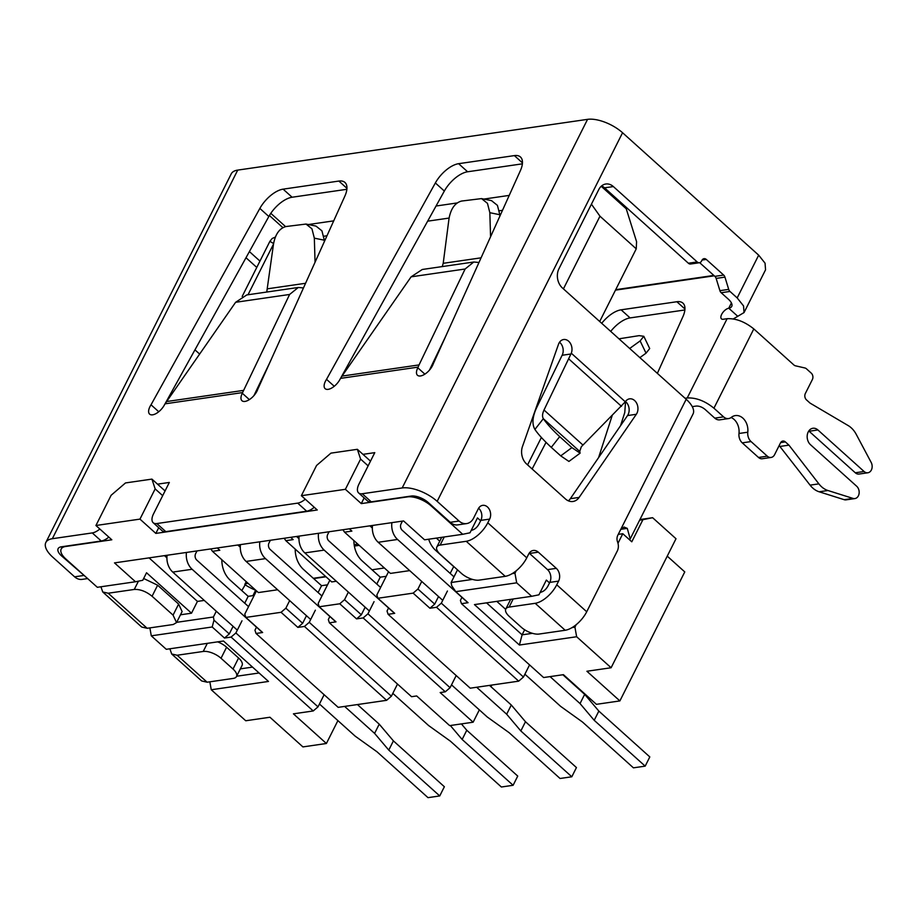 <?xml version="1.0" encoding="UTF-8"?>
<svg xmlns="http://www.w3.org/2000/svg" width="917" height="917" viewBox="0 0 917 917"><rect width="100%" height="100%" fill="white"/><g stroke="black" fill="none" stroke-linecap="round" stroke-linejoin="round"><path stroke-width="1.38" d="M338.178 707.351L256.026 633.464L262.64 632.512L245.848 617.416L281.06 612.304L297.853 627.4L304.455 626.449L386.596 700.324L338.178 707.351M470.238 688.186L388.097 614.31L394.7 613.347L377.919 598.251L413.131 593.139L429.924 608.246L436.526 607.283L518.667 681.159L470.238 688.186M639.951 519.549L652.617 517.704L642.909 519.687L631.79 541.798L622.792 533.717L618.253 534.37M576.151 624.729L574.925 627.171L576.644 636.742L611.112 667.748L676.001 538.737L652.617 517.704M667.244 556.149L684.77 571.91L619.881 700.92L596.405 704.325L563.428 674.671L543.609 677.537L461.469 603.661L468.071 602.71L455.783 591.648L451.703 585.699L451.13 582.501L457.491 569.858M135.487 581.756L97.328 587.293L65.852 558.98A18.351 8.012 26.7 0 1 61.198 549.042A18.351 8.012 26.7 0 1 65.6 546.498L111.817 539.792L95.93 525.498L139.957 519.114L155.844 533.407L317.259 509.99L301.372 495.696L345.388 489.311L361.287 503.605L407.503 496.888A18.351 8.012 26.7 0 1 431.242 505.978L462.718 534.29L424.56 539.815L403.583 520.948L114.499 562.889L135.487 581.756L142.765 580.278L146.537 572.758L191.515 613.198L197.442 601.403L149.047 557.868M436.366 538.107L439.782 541.179M197.442 601.403L204.262 600.417M166.905 557.845L164.452 555.633M217.283 547.976L219.805 550.257L212.469 551.312L258.342 592.565L277.633 589.769M240.277 547.197L237.824 544.996M290.655 537.328L293.176 539.609L285.84 540.675L331.713 581.928L336.333 581.252M298.976 538.692L296.523 536.479M349.343 528.811L351.876 531.092L344.54 532.158L390.413 573.412L409.693 570.615M372.348 528.043L369.895 525.831M180.466 614.803L191.515 613.198M438.532 596.543L434.704 604.131L417.923 589.035L421.74 581.435M377.919 598.251L376.83 594.995L388.533 571.727M417.923 589.035L413.131 593.139M342.889 529.751L344.54 532.158M365.161 607.18L361.344 614.78L344.551 599.672L348.368 592.084M329.856 616.511L328.32 619.56L329.398 622.826L336 621.864L319.219 606.767L318.142 603.512L329.833 580.243M319.219 606.767L339.76 603.787L356.553 618.883L363.155 617.932L367.946 613.817L374.056 601.655M344.551 599.672L339.76 603.787M284.201 538.268L285.84 540.675M306.461 615.697L302.644 623.285L285.852 608.189L289.669 600.601M256.473 590.88L244.77 614.149L245.848 617.416M285.852 608.189L281.06 612.304M212.469 551.312L210.83 548.916M434.704 604.131L429.924 608.246M361.344 614.78L356.553 618.883M302.644 623.285L297.853 627.4M462.718 534.29L469.997 532.8L477.482 517.91L480.646 520.753M453.766 566.511L450.167 573.389M436.526 607.283L441.318 603.168L447.427 591.007M461.927 597.345L460.391 600.406L461.469 603.661M386.229 576.312L380.246 577.171L376.795 584.037M388.556 607.994L387.02 611.054L388.097 614.31M327.529 584.828L321.546 585.688L318.096 592.554M304.455 626.449L309.247 622.334L315.368 610.172M254.158 595.465L248.186 596.337L230.19 580.163A22.936 17.492 81.7 0 1 221.834 559.737M241.996 620.809L235.875 632.971L231.084 637.086L224.482 638.049L229.273 633.934L233.09 626.345M244.724 603.203L248.186 596.337M256.485 627.159L254.949 630.208L256.026 633.464M361.287 503.605L364.152 497.897M345.388 489.311L360.599 459.085L368.13 465.859M360.599 459.085L357.355 449.307L330.934 453.136L316.571 465.469L301.372 495.696M155.844 533.407L158.71 527.699M139.957 519.114L155.156 488.887L162.687 495.661M155.156 488.887L151.913 479.11L125.503 482.938L111.129 495.272L95.93 525.498M216.297 611.238L213.409 616.992L213.982 620.179L212.194 626.987L224.482 638.049M213.982 620.179L229.273 633.934M370.502 461.136L357.355 449.307M151.913 479.11L165.071 490.939M428.686 539.219A22.936 17.492 81.7 0 0 435.632 550.36L453.617 566.534M599.695 321.5L636.249 248.839L636.581 241.687L626.242 208.789L601.197 186.277M527.584 464.885L541.385 437.455M353.905 540.583A22.936 17.492 81.7 0 0 362.261 560.998L380.246 577.171M321.546 585.688L303.561 569.514A22.936 17.492 81.7 0 1 295.205 549.1M273.587 243.521L269.885 241.343L272.154 238.5L275.329 237.079M591.431 204.182L599.97 216.206L636.249 248.839M509.222 195.401L483.867 199.081M457.102 202.955L436.056 206.016M333.719 220.859L308.364 224.539M323.873 236.231L326.991 235.772M427.654 221.169L449.089 218.063M499.375 210.761L502.493 210.314M149.872 627.893L151.294 635.825L166.286 649.305L223.507 641.006L268.486 681.446L211.254 689.756L245.733 720.762L269.942 717.243L302.919 746.908L326.395 743.492L337.903 720.613M255.671 590.17L252.92 595.649M209.833 681.812L211.254 689.756M325.982 576.77L313.625 578.57M617.989 543.277L622.792 533.717M240.357 668.871L252.53 667.106M516.191 570.798L514.964 573.24L516.684 582.822L531.665 596.302L538.944 594.812L546.36 580.071L549.524 582.914M639.642 520.157L642.909 519.687M611.112 667.748L586.903 671.255L619.881 700.92M326.395 743.492L293.417 713.839L313.224 710.962L318.016 706.858L324.125 694.708M496.785 601.357L505.668 609.346M529.567 664.905L523.458 677.044L518.667 681.159M456.196 675.554L450.087 687.693L445.295 691.808L440.16 692.553L473.138 722.206L479.339 709.873M473.138 722.206L449.662 725.611L416.685 695.957L411.55 696.702L329.398 622.826M397.497 684.071L391.387 696.209L386.596 700.324M531.665 596.302L474.444 604.601L519.412 645.041L522.094 634.828L524.65 629.761M532.456 633.326L522.094 634.828L486.526 602.847M491.821 685.056L490.985 686.73M455.783 591.648L516.684 582.822M519.412 645.041L576.644 636.742M363.155 617.932L445.295 691.808M572.093 627.583L574.925 627.171M451.13 582.501L472.496 579.406M512.133 573.652L514.964 573.24M367.946 613.817L450.087 687.693M441.318 603.168L523.458 677.044M309.247 622.334L391.387 696.209M213.409 616.992L176.683 622.322M212.194 626.987L151.294 635.825M231.084 637.086L313.224 710.962M236.643 676.242L259.075 672.986M235.875 632.971L318.016 706.858M262.468 632.535L192.123 569.274A16.059 12.242 -98.3 0 1 186.449 552.447M167.089 555.255A16.059 12.242 81.7 0 0 172.751 572.082L237.308 630.128M319.448 704.004L355.223 736.191L377.036 751.814L427.998 797.652L439.736 795.945L388.774 750.106L374.594 733.382L344.609 706.411M248.553 606.63L196.754 560.058A4.585 3.496 -98.3 0 1 195.619 553.673L197.006 550.922M374.594 733.382L379.237 724.166L357.424 704.554M388.774 750.106L393.404 740.89L379.237 724.166M439.736 795.945L444.367 786.729L393.404 740.89M335.84 621.886L265.494 558.625A16.059 12.242 -98.3 0 1 259.82 541.798M240.46 544.618A16.059 12.242 81.7 0 0 246.123 561.433L310.68 619.491M392.82 693.367L428.594 725.542L450.396 741.165L501.37 787.004L513.107 785.296L462.145 739.469L450.327 725.519M321.924 595.981L270.125 549.409A4.585 3.496 -98.3 0 1 268.99 543.024L270.377 540.273M462.145 739.469L466.776 730.253L461.411 723.914M513.107 785.296L517.738 776.08L466.776 730.253M394.539 613.37L324.194 550.108A16.059 12.242 -98.3 0 1 318.52 533.281M299.148 536.101A16.059 12.242 81.7 0 0 304.822 552.917L369.368 610.974M451.519 684.85L487.294 717.025L509.095 732.649L560.058 778.487L571.807 776.779L520.833 730.952L506.665 714.217L476.68 687.257M380.612 587.476L328.825 540.892A4.585 3.496 -98.3 0 1 327.678 534.508L329.065 531.757M506.665 714.217L511.296 705.001L489.495 685.389M520.833 730.952L525.475 721.736L511.296 705.001M571.807 776.779L576.438 767.563L525.475 721.736M467.911 602.733L397.565 539.471A16.059 12.242 -98.3 0 1 391.891 522.644M372.52 525.452A16.059 12.242 81.7 0 0 378.194 542.279L442.739 600.326M524.891 674.201L560.665 706.388L582.467 722.011L633.429 767.838L645.178 766.142L594.205 720.303L580.037 703.568L550.051 676.608M453.984 576.827L402.196 530.255A4.585 3.496 -98.3 0 1 401.05 523.871L402.437 521.108M580.037 703.568L584.668 694.352L562.866 674.752M594.205 720.303L598.847 711.088L584.668 694.352M645.178 766.142L649.809 756.926L598.847 711.088M478.972 262.491L473.791 262.01L465.114 269.002L411.125 276.831L342.03 376.096L419.046 364.92L418.083 367.121L340.562 378.366L340.127 379.076A11.463 5.468 132 0 1 328.16 389.347A11.463 5.468 132 0 1 325.122 388.659A11.463 5.468 132 0 1 326.532 379.34L435.357 182.953A22.936 10.935 132 0 1 458.615 163.685L514.38 155.603A22.936 10.935 132 0 1 520.443 156.979A22.936 10.935 132 0 1 520.398 170.619L433.26 363.854A11.463 5.468 132 0 1 420.513 375.959A11.463 5.468 132 0 1 417.476 375.259A11.463 5.468 132 0 1 417.808 367.797L424.858 374.147M854.885 498.573A6.877 5.25 -98.3 0 1 853.028 498.412L844.225 499.696A6.877 5.25 -98.3 0 0 846.082 499.857L854.885 498.573A6.877 5.25 -98.3 0 0 859.091 493.529A6.877 5.25 -98.3 0 0 856.673 486.239L810.502 444.722A9.17 7.004 -98.3 0 1 808.221 431.953A9.17 7.004 -98.3 0 1 812.898 428.262A9.17 7.004 -98.3 0 1 817.918 429.97L864.089 471.498L855.286 472.771L809.115 431.254A9.17 7.004 81.7 0 0 808.794 430.979M257.757 389.312A11.463 5.468 132 0 1 245.011 401.417A11.463 5.468 132 0 1 241.973 400.729A11.463 5.468 132 0 1 242.306 393.267L242.581 392.579L165.06 403.824L164.624 404.535A11.463 5.468 132 0 1 152.658 414.816A11.463 5.468 132 0 1 149.62 414.129A11.463 5.468 132 0 1 151.03 404.798L259.855 208.423A22.936 10.935 132 0 1 283.112 189.154L338.877 181.062A22.936 10.935 132 0 1 344.941 182.437A22.936 10.935 132 0 1 344.884 196.078L257.757 389.312M481.07 257.826L443.209 263.317L449.009 218.624C450.843 208.698 455.004 202.852 461.492 201.064L481.528 198.599L487.466 203.345L489.838 212.698L490.561 236.769M481.528 198.599L491.501 200.628L497.427 205.374L499.811 214.727L489.838 212.698M443.209 263.317L442.246 266.583M411.125 276.831L422.278 269.483L473.791 262.01M499.857 216.171L499.811 214.727M429.465 370.113L445.479 336.768M419.046 364.92L465.114 269.002M340.562 378.366L342.03 376.096M522.381 163.834L467.613 171.777L458.615 163.685M435.357 182.953L444.344 191.045A22.936 10.935 132 0 1 467.613 171.777M334.247 386.275L326.532 379.34M444.344 191.045L340.413 378.606M418.083 367.121L417.808 367.797M99.838 529.017A13.755 6.557 132 0 1 92.262 532.926L52.338 538.715L237.721 170.103L587.568 119.348L402.185 487.959L362.261 493.747A13.755 6.557 132 0 1 358.616 492.922A13.755 6.557 132 0 1 359.017 483.97L374.778 452.643L362.972 454.351M305.281 499.203A13.755 6.557 132 0 1 297.693 503.124L156.818 523.55A13.755 6.557 132 0 1 153.185 522.724A13.755 6.557 132 0 1 153.575 513.772L169.336 482.445L157.529 484.153M164.911 404.065L268.841 216.504A22.936 10.935 132 0 1 292.11 197.235L346.878 189.292M108.836 537.098A13.755 6.557 132 0 1 101.248 541.007L61.324 546.807A13.285 5.8 -153.3 0 0 58.138 548.641A13.285 5.8 -153.3 0 0 61.508 555.851L86.393 577.458M505.221 576.335L479.132 580.129A13.755 6.006 26.7 0 1 461.331 573.308L440.343 554.441A13.755 6.006 26.7 0 1 436.859 546.979A13.755 6.006 26.7 0 1 440.16 545.076L466.237 541.294L505.221 576.335A20.644 9.835 -48 0 0 526.771 557.834L487.787 522.782L489.644 519.102A8.711 6.648 81.7 0 0 489.472 509.634A8.711 6.648 81.7 0 0 482.697 505.347A8.711 6.648 81.7 0 0 478.25 508.855L473.619 518.071A13.755 10.5 -98.3 0 1 466.604 523.596L457.801 524.879A13.755 10.5 81.7 0 1 450.258 522.312L428.365 502.631A13.285 5.8 -153.3 0 0 411.171 496.051L371.259 501.84A13.755 6.557 132 0 1 367.614 501.014L358.616 492.922M314.267 507.296A13.755 6.557 132 0 1 306.691 511.205L165.817 531.642A13.755 6.557 132 0 1 162.171 530.817L153.185 522.724M601.712 323.311A22.936 10.935 132 0 1 621.107 309.82L676.861 301.739A22.936 10.935 132 0 1 682.936 303.114A22.936 10.935 132 0 1 682.878 316.755L657.363 373.357M615.479 290.139L714.263 275.811M384.383 567.99L372.027 569.778M325.684 576.506L313.327 578.295M731.411 302.919L728.774 308.215A6.877 3.278 -48 0 0 722.493 312.972A6.877 3.278 -48 0 0 721.461 318.852A6.877 3.278 -48 0 0 722.997 319.288L727.112 318.692L687.234 397.967L685.079 398.287M727.112 318.692C735.893 318.291 744.799 321.695 753.808 328.916L793.973 365.046A4.585 3.496 -98.3 0 0 795.417 365.803L804.954 367.992A4.585 3.496 -98.3 0 1 806.456 368.806L811.247 373.116A4.585 3.496 -98.3 0 1 812.393 379.5L805.344 393.508A4.585 3.496 -98.3 0 0 806.49 399.892L810.089 403.125L848.191 425.58A22.936 17.492 -98.3 0 1 856.214 434.314L871.15 462.386A6.877 5.25 -98.3 0 1 867.86 472.771A6.877 5.25 -98.3 0 1 864.089 471.498M867.86 472.771L859.057 474.055A6.877 5.25 -98.3 0 1 855.286 472.771M844.225 499.696L819.145 491.787L827.948 490.515L853.028 498.412M827.948 490.515A22.936 17.492 -98.3 0 1 818.881 483.867L810.078 485.139L779.175 445.547M819.145 491.787A22.936 17.492 -98.3 0 1 810.078 485.139M771.071 457.457A6.877 5.25 -98.3 0 1 767.3 456.173L758.497 457.457A6.877 5.25 -98.3 0 0 762.256 458.741L771.071 457.457A6.877 5.25 -98.3 0 0 774.578 454.694L780.505 442.9A4.585 3.496 -98.3 0 1 782.843 441.054A4.585 3.496 -98.3 0 1 785.365 441.914L788.952 445.146L818.881 483.867M788.952 445.146L780.149 446.419M758.497 457.457L742.254 442.854L751.057 441.57L767.3 456.173M751.057 441.57A9.17 7.004 -98.3 0 1 747.791 432.205L738.987 433.477A13.755 10.5 81.7 0 0 731.124 417.51M742.254 442.854A9.17 7.004 -98.3 0 1 738.987 433.477M728.602 418.565A9.17 7.004 -98.3 0 1 723.57 416.857L714.767 418.129A9.17 7.004 -98.3 0 0 719.799 419.837L728.602 418.565A9.17 7.004 -98.3 0 0 731.296 417.373A13.755 10.5 -98.3 0 1 735.342 415.584A13.755 10.5 -98.3 0 1 747.791 432.205M173.256 624.5L147.167 628.283L108.195 593.23L134.272 589.448C140.152 589.161 146.09 591.431 152.073 596.256L173.061 615.135L176.545 622.586L173.256 624.5M108.195 593.23L102.75 591.981L141.711 627.045L147.167 628.283M102.75 591.981L100.927 586.777M236.506 676.517A13.755 6.006 26.7 0 1 233.205 678.42L207.127 682.214L177.141 655.242L203.23 651.46A13.755 6.006 26.7 0 1 221.031 658.268L233.021 669.055A13.755 6.006 26.7 0 1 236.506 676.517L242.065 665.455A13.755 6.006 -153.3 0 0 238.58 658.005L226.591 647.219A13.755 6.006 -153.3 0 0 217.627 641.854M87.631 578.581L82.14 579.372A13.755 10.5 81.7 0 1 74.598 576.816L52.705 557.123A27.052 11.818 26.7 0 1 45.85 542.463A27.052 11.818 26.7 0 1 52.338 538.715M237.721 170.103A27.052 11.818 -153.3 0 0 231.244 173.852L45.85 542.463M687.234 397.967C696.06 397.531 704.955 400.935 713.93 408.191L723.57 416.857M714.767 418.129L705.127 409.463C702.147 407.033 699.178 405.899 696.232 406.059L692.255 406.632M565.17 630.266L539.093 634.048A13.755 6.006 26.7 0 1 521.292 627.239L509.302 616.453A13.755 6.006 26.7 0 1 505.817 608.991A13.755 6.006 26.7 0 1 509.107 607.088L535.196 603.306L565.17 630.266A20.644 9.835 -48 0 0 586.72 611.765L556.745 584.794L558.602 581.114A9.17 7.004 81.7 0 0 556.31 568.345L538.325 552.172A9.17 7.004 81.7 0 0 533.293 550.464A9.17 7.004 81.7 0 0 528.616 554.155L526.771 557.834M402.185 487.959A27.052 11.818 26.7 0 1 437.168 501.347L622.563 132.747A27.052 11.818 -153.3 0 0 587.568 119.348M487.787 522.782A20.644 9.835 132 0 1 466.237 541.294M255.648 590.216A27.052 11.818 26.7 0 1 244.77 584.542M241.79 590.594L246.753 582.146M471.246 530.313L471.808 530.232C474.651 529.522 477.046 527.47 478.983 524.065L480.84 520.375A8.711 6.648 81.7 0 0 478.617 508.201M540.205 592.325L540.755 592.244C543.598 591.545 545.993 589.482 547.942 586.078L549.799 582.387A9.17 7.004 81.7 0 0 547.506 569.629L529.522 553.444A9.17 7.004 81.7 0 0 529.201 553.169M568.38 500.842A13.755 10.5 81.7 0 0 570.328 498.699L627.526 415.561A9.17 7.004 81.7 0 0 625.486 401.543M571.314 353.24L625.302 401.795L581.298 446.762L579.727 451.416L580.106 453.181L571.91 447.611L560.734 455.875L568.907 461.423M582.88 444.986L544.01 410.025L571.119 353.607A9.17 7.004 81.7 0 0 570.661 343.829A9.17 7.004 81.7 0 0 563.634 339.519A9.17 7.004 81.7 0 0 558.499 344.288L522.484 446.476A13.755 10.5 81.7 0 0 526.599 464.002L565.434 498.928A13.755 10.5 81.7 0 0 572.976 501.484A13.755 10.5 81.7 0 0 579.131 497.415L636.329 414.278A9.17 7.004 81.7 0 0 636.983 403.904A9.17 7.004 81.7 0 0 629.589 398.838A9.17 7.004 81.7 0 0 625.314 401.806M562.499 354.512L562.121 355.269L570.936 353.996M562.488 354.501A9.17 7.004 81.7 0 0 559.53 342.224M544.01 410.025C542.337 413.67 542.107 416.559 543.334 418.691L534.909 429.431C531.849 424.113 532.41 416.891 536.594 407.778L562.121 355.269M535.092 429.706C538.462 434.578 543.85 440.469 551.277 447.37L560.734 455.875M543.517 418.966C547.38 424.353 552.779 430.245 559.702 436.63L571.91 447.611M622.563 132.747L758.68 255.167L737.176 297.922L729.978 291.446A4.127 3.152 -98.3 0 1 728.706 289.382L724.946 277.129A4.127 3.152 81.7 0 0 723.673 275.077L706.285 259.431A4.127 3.152 81.7 0 0 704.027 258.674A4.127 3.152 81.7 0 0 701.918 260.325L701.551 261.07A4.127 3.152 -98.3 0 1 699.442 262.72A4.127 3.152 -98.3 0 1 697.184 261.953L613.358 186.564A13.755 10.5 81.7 0 0 605.816 184.008A13.755 10.5 81.7 0 0 598.801 189.532L558.934 268.784A13.755 10.5 81.7 0 0 562.373 287.927L686.191 399.285L617.783 535.31A6.877 5.25 81.7 0 0 617.588 542.004A9.17 7.004 -98.3 0 1 617.313 550.945L586.72 611.765M466.604 523.596A13.755 10.5 -98.3 0 1 459.062 521.039L437.168 501.347M556.745 584.794A20.644 9.835 132 0 1 535.196 603.306M620.568 529.774L624.019 527.023L627.274 528.375L630.208 538.909L693.057 413.957A27.052 11.818 -153.3 0 0 686.191 399.285M697.184 261.953L688.38 263.236L604.555 187.836A13.755 10.5 81.7 0 0 601.598 185.922M688.38 263.236A4.127 3.152 81.7 0 0 690.639 264.004L699.442 262.72M728.706 289.382L719.902 290.666L716.143 278.413A4.127 3.152 81.7 0 0 714.87 276.349L699.671 262.675M719.902 290.666A4.127 3.152 81.7 0 0 721.175 292.718L729.978 291.446M737.176 297.922L743.561 305.946L744.019 312.582L737.761 316.308L728.774 308.215A13.285 5.8 -153.3 0 0 731.743 306.404A13.285 5.8 -153.3 0 0 728.373 299.206L721.175 292.718M733.313 318.91L737.761 316.308M630.208 538.909L629.601 539.838M744.031 312.594L765.546 269.827L765.065 263.19L758.68 255.167M713.85 275.432L615.708 289.68M285.554 226.602L270.802 213.329M259.958 261.081L249.401 251.59M245.997 257.723L256.771 267.42M194.954 349.847L199.608 354.031M201.671 680.953L207.127 682.214M177.141 655.242L171.697 653.993L169.886 648.789M182.105 611.536L178.62 604.074L157.632 585.206L143.66 578.489M282.86 227.611L269.415 215.518M618.964 338.82L639.126 335.645L643.803 336.287L640.123 340.929L646.038 353.171L639.871 357.63M643.803 336.287L649.706 348.54L646.038 353.171M625.554 401.6L624.764 412.581L620.522 425.74M629.681 348.471L640.123 340.929M598.595 457.606L612.132 415.688M546.039 442.372L532.135 468.977M610.711 331.404A22.936 10.935 132 0 1 630.094 317.912L684.873 309.969M306.026 224.057L315.998 226.098L321.924 230.832L324.309 240.197L314.336 238.156L311.952 228.803L306.026 224.057L285.989 226.533C279.49 228.31 275.341 234.156 273.507 244.082L248.014 294.77M324.343 241.641L324.309 240.197M165.06 403.824L235.623 302.289L246.765 294.942L298.289 287.468L289.612 294.46L242.581 392.579M303.47 287.949L298.289 287.468M273.507 244.082L266.744 292.053M314.336 238.156L315.058 262.239M253.952 395.571L269.976 362.226M242.306 393.267L249.355 399.606M158.744 411.744L151.03 404.798M543.334 418.691L579.727 451.416M472.347 530.118L471.647 529.499M563.428 288.878L599.97 216.206M541.11 592.176L540.537 591.66M192.123 569.274L172.751 572.082M265.494 558.625L246.123 561.433M324.194 550.108L304.822 552.917M397.565 539.471L378.194 542.279M514.38 155.603L522.449 162.871M359.223 545.363L354.375 546.062M817.918 429.97L809.115 431.254M785.365 441.914L780.676 442.59M226.591 647.219L221.031 658.268M238.58 658.005L233.021 669.055M713.93 408.191L753.808 328.916M101.248 541.007L92.262 532.926M371.259 501.84L362.261 493.747M306.691 511.205L297.693 503.124M165.817 531.642L156.818 523.55M245.171 583.808L248.129 583.384M244.908 584.278L246.226 581.665M489.644 519.102L480.84 520.375M440.16 545.076L444.241 536.972M538.325 552.172L529.522 553.444M556.31 568.345L547.506 569.629M636.329 414.278L627.526 415.561M579.131 497.415L570.328 498.699M551.277 447.37L559.702 436.63M568.884 359.017L621.474 406.323M509.107 607.088L513.188 598.984M613.358 186.564L604.555 187.836M706.285 259.431L702.078 260.05M723.673 275.077L714.87 276.349M724.946 277.129L716.143 278.413M450.258 522.312L459.062 521.039M620.82 529.315L627.274 528.375M207.311 643.356L203.23 651.46M178.62 604.074L173.061 615.135M157.632 585.206L152.073 596.256M138.444 581.149L134.272 589.448M74.598 576.816L83.401 575.532M62.115 554.659L61.508 555.851M354.157 544.652L357.836 544.113M684.942 308.995L676.861 301.739M621.107 309.82L630.094 317.912M235.623 302.289L289.612 294.46M267.707 288.775L305.567 283.284M166.527 401.554L243.544 390.39M338.877 181.062L346.947 188.329M292.11 197.235L283.112 189.154M259.855 208.423L268.841 216.504M558.602 581.114L549.799 582.387M61.198 549.042L62.402 546.647M269.885 241.343L242.191 296.42M441.707 537.328L436.859 546.979M510.666 599.351L505.817 608.991M201.671 680.964L171.685 654.004M182.116 611.536L176.545 622.597M580.002 453.25L568.918 461.434"/></g></svg>
